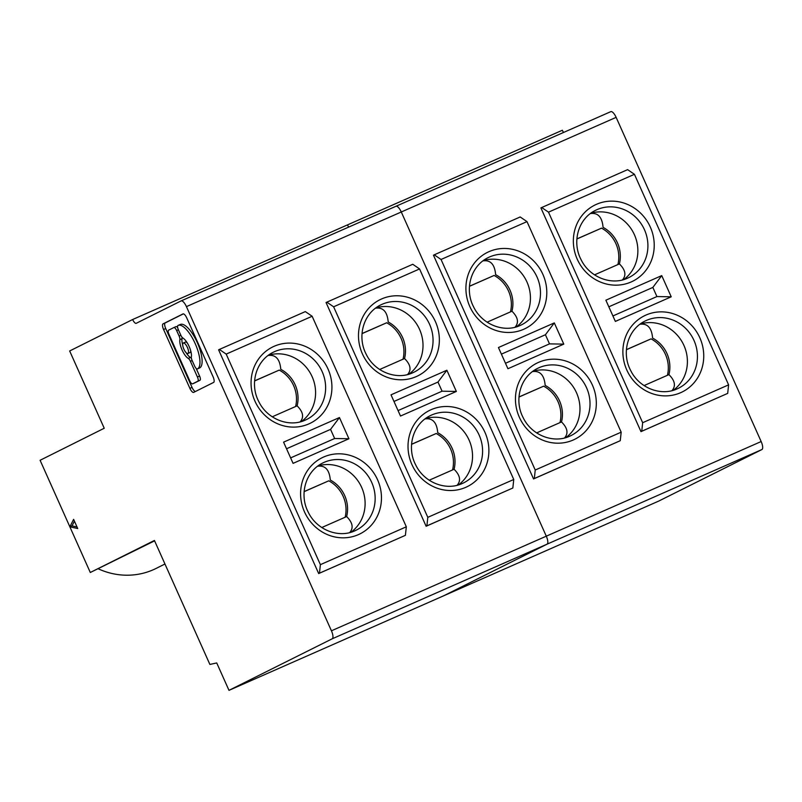<?xml version="1.0" encoding="UTF-8"?>
<svg xmlns="http://www.w3.org/2000/svg" width="802" height="802" viewBox="0 0 802 802"><rect width="100%" height="100%" fill="white"/><g stroke="black" fill="none" stroke-linecap="round" stroke-linejoin="round"><path stroke-width="1.2" d="M398.053 410.584L442.072 391.196L437.982 382.063L393.972 401.451M458.453 484.899A37.524 35.208 63.5 0 0 468.358 438.554A37.524 35.208 63.5 0 0 425.361 418.644M457.09 485.28C461.16 480.679 460.158 475.335 454.082 469.26A31.268 29.343 63.5 0 0 437.742 432.729C436.849 422.413 432.589 417.812 424.97 418.935M411.576 444.248L436.198 433.501A31.268 29.343 -116.5 0 1 452.559 469.922M333.622 306.795L419.566 268.941L412.759 264.279L326.043 302.514L426.123 526.252L426.895 525.861L427.807 517.34L333.622 306.795L326.815 302.133M228.991 690.352L332.178 638.813A7.509 2.586 66.2 0 0 331.437 630.803L186.425 306.625A7.509 2.586 66.2 0 0 181.082 300.91A7.509 2.586 66.2 0 0 181.041 300.93L136.22 323.316A5.002 1.724 66.2 0 1 136.2 323.326A5.002 1.724 66.2 0 1 132.641 319.517L69.664 350.975L104.23 428.248L40.1 460.278L90.295 572.488L154.425 540.458L209.883 664.437L216.73 662.953L228.991 690.352L443.847 595.716L547.044 544.177L443.847 595.716L658.713 501.09L761.9 449.551A7.509 2.586 66.2 0 0 761.158 441.541L616.136 117.363A7.509 2.586 66.2 0 0 610.793 111.648A7.509 2.586 66.2 0 0 610.763 111.668L395.977 206.264M73.614 519.345L77.714 528.528L69.864 526.834L73.614 519.345M189.904 388.368A5.273 1.815 -113.8 0 0 193.653 392.378A5.273 1.815 -113.8 0 0 193.683 392.368L213.613 382.424A5.273 1.815 -113.8 0 0 213.081 376.79L186.756 317.933A5.273 1.815 -113.8 0 0 182.996 313.913A5.273 1.815 -113.8 0 0 182.966 313.933L163.047 323.878A5.273 1.815 -113.8 0 0 163.568 329.512L189.904 388.368L192.049 387.426A5.273 1.815 -113.8 0 0 195.447 391.486M74.406 521.12L72.02 525.881L69.864 526.834M72.02 525.881L77.022 526.964M163.047 323.878L165.192 322.935A5.273 1.815 -113.8 0 0 165.723 328.559L192.049 387.426M165.192 322.935L183.357 313.863M197.503 368.88A23.789 8.21 -113.8 0 0 195.137 343.497A23.789 8.21 -113.8 0 0 178.194 325.391A23.789 8.21 -113.8 0 0 178.074 325.452L177.974 325.502A3.95 1.363 -113.8 0 0 178.365 329.722L180.821 335.196A3.95 1.363 -113.8 0 0 182.956 338.103A11.428 3.94 -113.8 0 1 189.142 346.494A11.428 3.94 -113.8 0 1 191.357 356.87A3.95 1.363 -113.8 0 0 192.119 360.459L194.565 365.933A3.95 1.363 -113.8 0 0 197.382 368.94L199.648 367.938A23.789 8.21 -113.8 0 0 197.282 342.554A23.789 8.21 -113.8 0 0 180.35 324.449A23.789 8.21 -113.8 0 0 180.219 324.509M199.648 367.938L199.548 367.988A3.95 1.363 -113.8 0 1 199.528 367.998L197.382 368.94A3.95 1.363 -113.8 0 0 197.402 368.93L199.548 367.988M187.919 353.481A5.714 1.975 -113.8 0 0 187.377 347.376A5.714 1.975 -113.8 0 0 183.317 343.025A5.714 1.975 -113.8 0 0 183.848 349.131A5.714 1.975 -113.8 0 0 187.919 353.481L190.064 352.539A5.714 1.975 -113.8 0 0 190.686 350.695M187.237 342.865A5.714 1.975 -113.8 0 0 185.462 342.083L183.317 343.025M177.693 327.707A3.95 1.363 -113.8 0 0 175.999 326.615A3.95 1.363 -113.8 0 0 175.979 326.625L173.854 327.567A3.95 1.363 -113.8 0 0 173.833 327.577A3.95 1.363 -113.8 0 1 176.661 330.574L179.117 336.048A3.95 1.363 -113.8 0 1 179.879 339.647A11.428 3.94 -113.8 0 0 182.084 350.013A11.428 3.94 -113.8 0 0 188.269 358.404L190.425 357.461A11.428 3.94 -113.8 0 1 186.144 352.69M179.879 339.647L182.024 338.695A3.95 1.363 -113.8 0 0 181.934 337.121M182.024 338.695A11.428 3.94 -113.8 0 0 182.696 344.87M191.447 358.444A3.95 1.363 -113.8 0 0 190.425 357.461M196.159 368.399L199.588 376.058L197.432 377A3.95 1.363 -113.8 0 1 197.823 381.221L192.6 383.837A3.95 1.363 -113.8 0 0 192.6 383.837L194.746 382.885A3.95 1.363 -113.8 0 0 194.746 382.885L192.58 383.847A3.95 1.363 -113.8 0 1 189.763 380.84L168.991 334.404A3.95 1.363 -113.8 0 1 168.6 330.183L173.833 327.577M197.823 381.221L199.979 380.278A3.95 1.363 -113.8 0 0 199.588 376.058M199.979 380.278L194.746 382.885A3.95 1.363 -113.8 0 1 194.706 382.905M192.159 360.539L190.415 361.311L197.432 377M190.415 361.311A3.95 1.363 -113.8 0 0 188.269 358.404M132.641 319.517L347.497 224.891A5.002 1.724 66.2 0 0 348.73 227.076A5.002 1.724 66.2 0 1 347.497 224.891L562.352 130.255A5.002 1.724 66.2 0 0 563.585 132.44M411.566 444.348L436.198 433.501M362.043 333.622L386.664 322.775A31.268 29.343 -116.5 0 1 403.025 359.196M362.043 333.522L386.664 322.775M218.605 349.832L318.685 573.56L319.467 573.179L320.379 564.658L226.194 354.103L219.377 349.441L218.605 349.832M407.566 374.554C411.627 369.953 410.624 364.619 404.549 358.534A31.268 29.343 63.5 0 0 388.208 322.003C387.316 311.687 383.055 307.086 375.436 308.209M419.566 268.941L513.751 479.486L427.807 517.34M426.123 526.252L512.839 488.007L513.751 479.486M304.138 491.656L328.76 480.819A31.268 29.343 -116.5 0 1 345.131 517.24M254.615 380.94L279.236 370.093A31.268 29.343 -116.5 0 1 295.597 406.514M454.082 469.26L429.2 480.218M437.982 382.063L446.874 370.233L391.015 394.835L400.499 416.048L456.358 391.446L442.072 391.196M290.625 457.892L334.645 438.514L348.93 438.754L293.071 463.366L283.577 442.153L339.447 417.551L330.554 429.381L286.535 448.759M404.549 358.534L379.667 369.491M512.839 488.007L426.895 525.861M446.874 370.233L456.358 391.446M90.295 572.488L154.606 540.849M408.93 374.183A37.524 35.208 63.5 0 0 418.834 327.838A37.524 35.208 63.5 0 0 375.827 307.918M395.897 206.294A7.509 2.586 66.2 0 1 395.937 206.284L181.082 300.91L395.897 206.294A7.509 2.586 66.2 0 1 395.937 206.284A7.509 2.586 66.2 0 1 401.281 211.989L546.292 536.177A7.509 2.586 66.2 0 1 547.044 544.177L761.9 449.551M331.437 630.803L546.292 536.177L401.281 211.989L616.136 117.363M226.194 354.103L312.138 316.259L406.323 526.804L405.401 535.325L318.685 573.56M312.138 316.259L305.321 311.597L219.377 349.441M405.401 535.325L319.467 573.179M406.323 526.804L320.379 564.658M268.399 355.236A37.524 35.208 -116.5 0 1 311.407 375.146A37.524 35.208 -116.5 0 1 301.492 421.491M254.615 380.84L279.236 370.093M300.128 421.872C304.199 417.271 303.196 411.927 297.121 405.842L272.239 416.799M297.121 405.842A31.268 29.343 63.5 0 0 280.78 369.321C279.888 359.005 275.627 354.404 268.008 355.527M334.645 438.514L330.554 429.381M348.93 438.754L339.447 417.551M317.933 465.952A37.524 35.208 -116.5 0 1 360.93 485.872A37.524 35.208 -116.5 0 1 351.025 532.217M349.662 532.598C353.732 527.997 352.73 522.653 346.644 516.568A31.268 29.343 63.5 0 0 330.304 480.047C329.411 469.731 325.161 465.13 317.532 466.253M346.644 516.568L321.772 527.526M304.148 491.566L328.76 480.819M98.445 568.899A72.912 68.431 63.5 0 0 153.352 569.721A72.912 68.431 63.5 0 0 156.159 568.397L164.961 564.006M612.918 315.948L656.928 296.56L652.848 287.427L608.828 306.815M673.319 390.273A37.524 35.208 63.5 0 0 683.224 343.928A37.524 35.208 63.5 0 0 640.217 324.008M671.956 390.654C676.016 386.053 675.013 380.709 668.938 374.624A31.268 29.343 63.5 0 0 652.597 338.093C651.705 327.777 647.445 323.186 639.826 324.299M626.432 349.622L651.054 338.865A31.268 29.343 -116.5 0 1 667.414 375.296M548.488 212.159L634.432 174.305L627.615 169.643L540.899 207.888L640.978 431.616L641.75 431.235L642.663 422.714L548.488 212.159L541.671 207.497M761.158 441.541L546.292 536.177A7.509 2.586 66.2 0 1 547.044 544.177L332.178 638.813M610.793 111.648L395.937 206.284A7.509 2.586 66.2 0 1 401.281 211.989L186.425 306.625M626.432 349.712L651.054 338.865M576.899 238.986L601.52 228.149A31.268 29.343 -116.5 0 1 617.891 264.57M576.909 238.896L601.52 228.149M433.471 255.206L533.551 478.934L534.322 478.543L535.235 470.022L441.05 259.477L434.243 254.815L433.471 255.206M622.422 279.928C626.492 275.327 625.49 269.983 619.405 263.898A31.268 29.343 63.5 0 0 603.074 227.377C602.172 217.061 597.921 212.46 590.292 213.583M634.432 174.305L728.607 384.86L642.663 422.714M640.978 431.616L727.695 393.381L728.607 384.86M519.004 397.03L543.626 386.183A31.268 29.343 -116.5 0 1 559.986 422.614M469.471 286.304L494.092 275.457A31.268 29.343 -116.5 0 1 510.463 311.888M668.938 374.624L644.056 385.582M652.848 287.427L661.74 275.607L605.871 300.209L615.355 321.412L671.224 296.81L656.928 296.56M505.481 363.266L549.5 343.878L563.796 344.128L507.927 368.73L498.443 347.527L554.302 322.915L545.42 334.745L501.4 354.133M619.405 263.898L594.533 274.855M727.695 393.381L641.75 431.235M661.74 275.607L671.224 296.81M623.786 279.547A37.524 35.208 63.5 0 0 633.69 233.202A37.524 35.208 63.5 0 0 590.693 213.282M441.05 259.477L526.994 221.623L621.179 432.178L620.267 440.699L533.551 478.934M526.994 221.623L520.187 216.961L434.243 254.815M620.267 440.699L534.322 478.543M621.179 432.178L535.235 470.022M483.255 260.6A37.524 35.208 -116.5 0 1 526.262 280.52A37.524 35.208 -116.5 0 1 516.358 326.865M469.481 286.214L494.092 275.457M514.994 327.236C519.064 322.645 518.052 317.301 511.977 311.216L487.105 322.173M511.977 311.216A31.268 29.343 63.5 0 0 495.636 274.685C494.744 264.369 490.493 259.778 482.864 260.891M549.5 343.878L545.42 334.745M563.796 344.128L554.302 322.915M532.789 371.326A37.524 35.208 -116.5 0 1 575.796 391.246A37.524 35.208 -116.5 0 1 565.881 437.591M564.518 437.962C568.588 433.361 567.585 428.027 561.51 421.942A31.268 29.343 63.5 0 0 545.17 385.411C544.277 375.095 540.017 370.504 532.398 371.617M561.51 421.942L536.628 432.9M519.004 396.94L543.626 386.183M416.288 376.589A42.526 39.91 -116.5 0 1 362.394 353.862A42.526 39.91 -116.5 0 1 381.562 298.966A42.526 39.91 -116.5 0 1 435.446 321.692A42.526 39.91 -116.5 0 1 416.288 376.589M380.609 304.981A37.524 35.208 -116.5 0 1 382.063 304.309A37.524 35.208 -116.5 0 1 429.25 323.587A37.524 35.208 -116.5 0 1 414.143 372.118A37.524 35.208 -116.5 0 1 412.749 372.77C396.82 380.379 374.704 372.108 366.173 354.193C356.96 336.81 363.156 313.462 380.609 304.981M165.723 328.559L163.568 329.512M178.405 329.802L176.661 330.574M173.874 327.557L175.979 326.625M180.861 335.286L179.117 336.048M323.657 457.01A42.526 39.91 -116.5 0 1 377.552 479.726A42.526 39.91 -116.5 0 1 358.384 534.633A42.526 39.91 -116.5 0 1 304.499 511.907A42.526 39.91 -116.5 0 1 323.657 457.01M324.158 462.343A37.524 35.208 -116.5 0 1 371.346 481.621A37.524 35.208 -116.5 0 1 356.238 530.152A37.524 35.208 -116.5 0 1 354.845 530.814C338.915 538.423 316.8 530.142 308.269 512.227C299.056 494.854 305.251 471.496 322.715 463.025A37.524 35.208 -116.5 0 1 324.158 462.343M465.812 487.315A42.526 39.91 -116.5 0 1 411.927 464.589A42.526 39.91 -116.5 0 1 431.095 409.692A42.526 39.91 -116.5 0 1 484.979 432.418A42.526 39.91 -116.5 0 1 465.812 487.315M430.143 415.707A37.524 35.208 -116.5 0 1 431.586 415.035A37.524 35.208 -116.5 0 1 478.784 434.303A37.524 35.208 -116.5 0 1 463.666 482.844A37.524 35.208 -116.5 0 1 462.273 483.496C446.353 491.105 424.228 482.824 415.707 464.909C406.484 447.536 412.689 424.178 430.143 415.707M274.625 351.617A37.524 35.208 -116.5 0 1 321.823 370.895A37.524 35.208 -116.5 0 1 306.715 419.436A37.524 35.208 -116.5 0 1 305.321 420.088C289.392 427.697 267.277 419.416 258.745 401.501C249.522 384.128 255.728 360.77 273.181 352.299A37.524 35.208 -116.5 0 1 274.625 351.617M274.134 346.284A42.526 39.91 -116.5 0 1 328.018 369.01A42.526 39.91 -116.5 0 1 308.85 423.907A42.526 39.91 -116.5 0 1 254.966 401.18A42.526 39.91 -116.5 0 1 274.134 346.284M631.144 281.963A42.526 39.91 -116.5 0 1 577.26 259.236A42.526 39.91 -116.5 0 1 596.417 204.34A42.526 39.91 -116.5 0 1 650.312 227.056A42.526 39.91 -116.5 0 1 631.144 281.963M628.999 277.482L627.585 278.154C611.675 285.743 589.56 277.472 581.029 259.557C571.816 242.184 578.011 218.826 595.475 210.355A37.524 35.208 -116.5 0 1 596.919 209.673A37.524 35.208 -116.5 0 1 644.106 228.951A37.524 35.208 -116.5 0 1 628.999 277.482A37.524 35.208 -116.5 0 1 627.605 278.144M538.523 362.374A42.526 39.91 -116.5 0 1 592.407 385.1A42.526 39.91 -116.5 0 1 573.24 439.997A42.526 39.91 -116.5 0 1 519.355 417.271A42.526 39.91 -116.5 0 1 538.523 362.374M571.104 435.526L569.681 436.188C553.781 443.787 531.666 435.516 523.135 417.601C513.912 400.218 520.117 376.87 537.571 368.399A37.524 35.208 -116.5 0 1 539.014 367.717A37.524 35.208 -116.5 0 1 586.212 386.995A37.524 35.208 -116.5 0 1 571.104 435.526A37.524 35.208 -116.5 0 1 569.711 436.178M680.677 392.679A42.526 39.91 -116.5 0 1 626.783 369.963A42.526 39.91 -116.5 0 1 645.951 315.066A42.526 39.91 -116.5 0 1 699.835 337.782A42.526 39.91 -116.5 0 1 680.677 392.679M678.532 388.208L677.109 388.88C661.209 396.469 639.094 388.198 630.562 370.283C621.349 352.91 627.545 329.552 644.998 321.081A37.524 35.208 -116.5 0 1 646.452 320.399A37.524 35.208 -116.5 0 1 693.64 339.677A37.524 35.208 -116.5 0 1 678.532 388.208A37.524 35.208 -116.5 0 1 677.139 388.87M521.571 324.8L520.147 325.472C504.247 333.061 482.132 324.79 473.601 306.875C464.388 289.502 470.584 266.144 488.047 257.673A37.524 35.208 -116.5 0 1 489.491 256.991A37.524 35.208 -116.5 0 1 536.678 276.269A37.524 35.208 -116.5 0 1 521.571 324.8A37.524 35.208 -116.5 0 1 520.177 325.462M488.989 251.658A42.526 39.91 -116.5 0 1 542.884 274.374A42.526 39.91 -116.5 0 1 523.716 329.271A42.526 39.91 -116.5 0 1 469.822 306.554A42.526 39.91 -116.5 0 1 488.989 251.658M356.238 530.152L354.825 530.824M306.715 419.436L305.291 420.098M180.35 324.449L178.194 325.391M463.666 482.844L462.253 483.506M414.143 372.118L412.719 372.78"/></g></svg>
